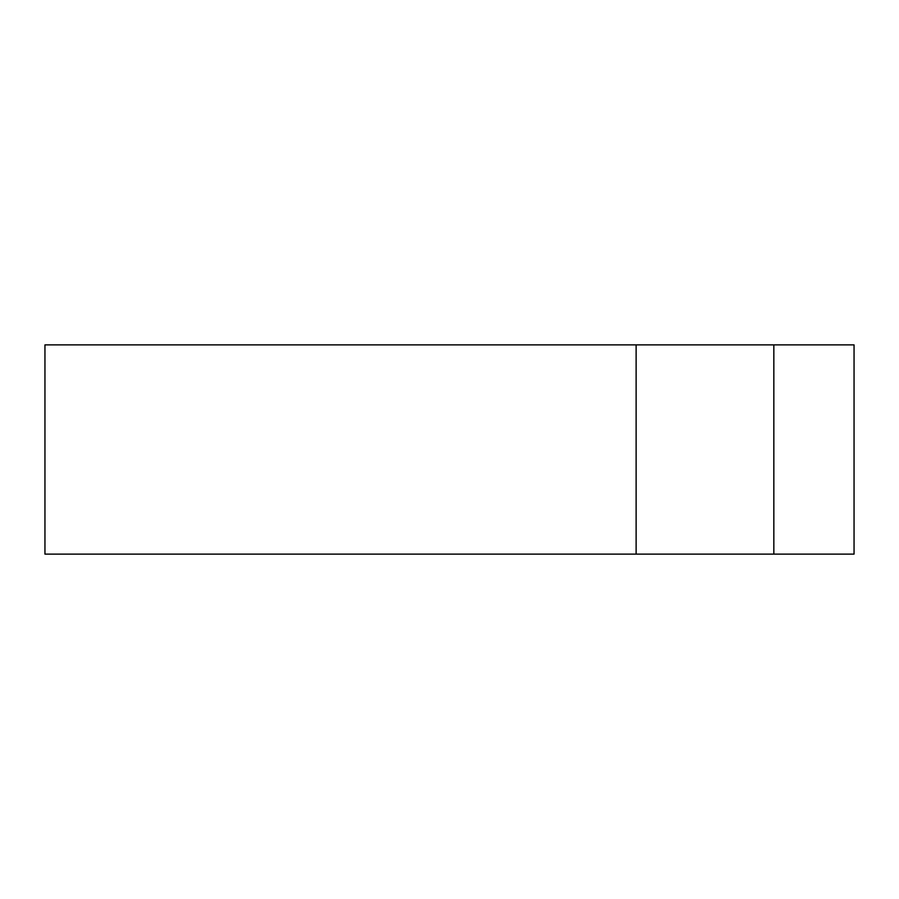 <?xml version="1.0" encoding="UTF-8"?>
<svg xmlns="http://www.w3.org/2000/svg" width="899" height="899" viewBox="0 0 899 899"><rect width="100%" height="100%" fill="white"/><g stroke="black" fill="none" stroke-linecap="round" stroke-linejoin="round"><path stroke-width="1.35" d="M636.121 344.879L44.95 344.879L44.95 554.121L636.121 554.121L636.121 344.879L854.05 344.879L854.05 554.121L636.121 554.121M773.837 554.121L773.837 344.879"/></g></svg>
